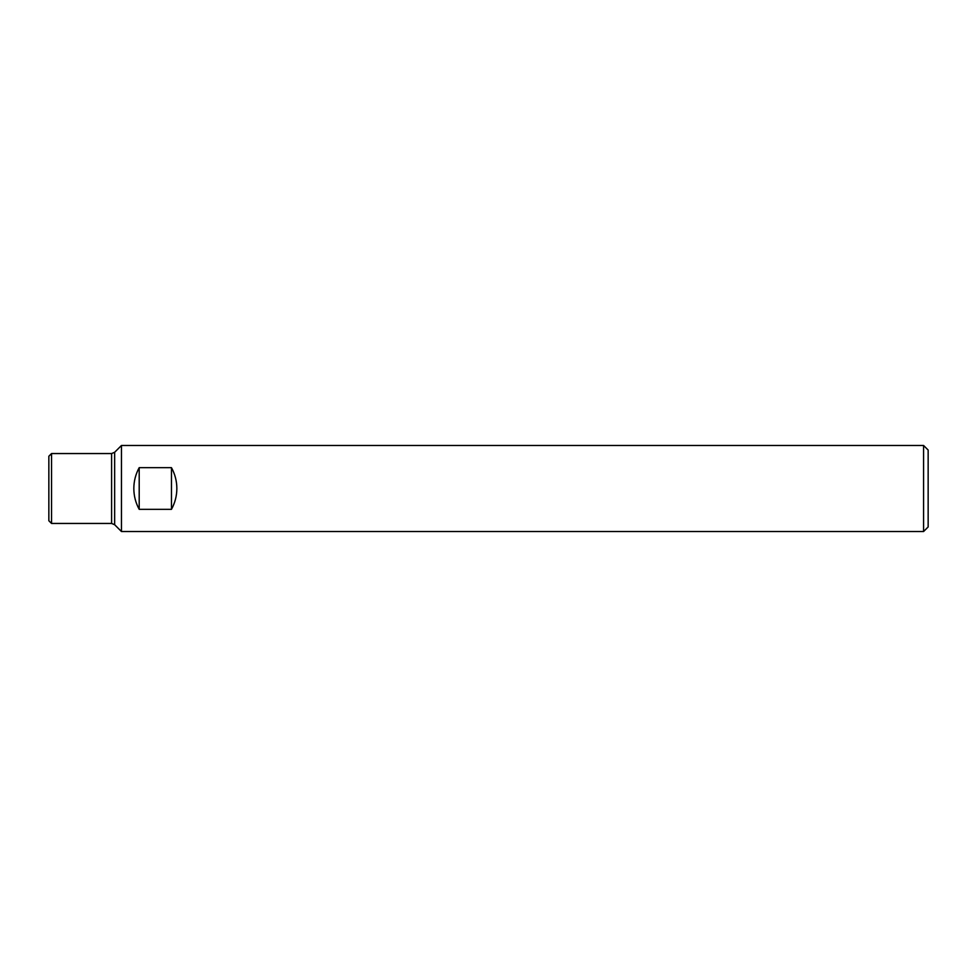<?xml version="1.0" encoding="UTF-8"?>
<svg xmlns="http://www.w3.org/2000/svg" width="977" height="977" viewBox="0 0 977 977"><rect width="100%" height="100%" fill="white"/><g stroke="black" fill="none" stroke-linecap="round" stroke-linejoin="round"><path stroke-width="1.47" d="M923.583 531.525L923.583 445.475L121.453 445.475L121.453 531.525L923.583 531.525L928.15 526.957L928.15 450.043L923.583 445.475M171.464 509.335C175.017 502.837 176.813 495.901 176.849 488.5C176.813 481.099 175.017 474.163 171.464 467.665L171.464 509.335L139.198 509.335C135.656 502.837 133.861 495.901 133.825 488.5C133.861 481.099 135.656 474.163 139.198 467.665L171.464 467.665M51.537 523.452L48.85 520.765L48.85 456.235L51.537 453.548L51.537 523.452L111.598 523.452L114.651 524.722L121.453 531.525M139.198 467.665L139.198 509.335M51.537 453.548L111.598 453.548L111.598 523.452M111.598 453.548L114.651 452.278L114.651 524.722M114.651 452.278L121.453 445.475"/></g></svg>
